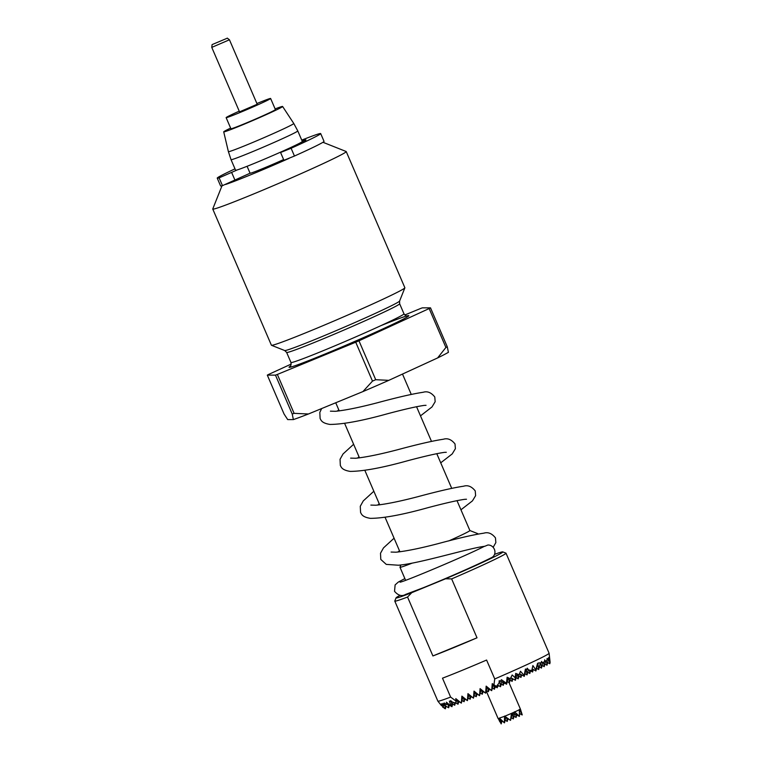 <?xml version="1.0" encoding="UTF-8"?>
<svg xmlns="http://www.w3.org/2000/svg" width="762" height="762" viewBox="0 0 762 762"><rect width="100%" height="100%" fill="white"/><g stroke="black" fill="none" stroke-linecap="round" stroke-linejoin="round"><path stroke-width="1.14" d="M451.647 578.901L445.532 578.796A58.131 2.019 -23.3 0 0 502.768 551.879L505.949 553.145A60.55 2.096 156.7 0 1 506.016 553.202A60.55 2.096 156.7 0 1 500.986 556.346A60.55 2.096 156.7 0 1 451.647 578.901L477.012 637.813A60.55 2.096 156.7 0 1 432.911 655.949L407.546 597.037A60.55 2.096 156.7 0 1 394.783 601.104A60.55 2.096 156.7 0 1 394.792 601.018L396.059 597.837A58.131 2.019 -23.3 0 0 411.737 592.693L407.546 597.037M506.016 553.202L549.097 653.244A60.55 2.096 156.7 0 1 549.107 653.263A60.55 2.096 156.7 0 1 544.068 656.387A60.55 2.096 156.7 0 1 494.728 678.942L486.594 660.044A60.55 2.096 156.7 0 1 442.493 678.18L450.628 697.078A60.55 2.096 156.7 0 1 437.883 701.164A60.55 2.096 156.7 0 1 437.874 701.145L394.783 601.104M399.993 595.37A58.131 2.019 -23.3 0 0 396.059 597.837M502.768 551.879A58.131 2.019 -23.3 0 0 494.557 554.355M411.737 592.693L445.532 578.796M456.99 500.615L469.887 530.543L477.793 533.667A42.386 1.467 156.7 0 1 477.841 533.705A42.386 1.467 156.7 0 1 477.431 534.143M469.887 530.543A36.328 1.257 156.7 0 1 466.868 532.428A36.328 1.257 156.7 0 1 448.742 540.934M412.194 563.128A42.386 1.467 156.7 0 1 399.983 567.233A42.386 1.467 156.7 0 1 399.983 567.176L400.879 564.947M477.012 637.813L432.911 655.949M549.107 653.263L550.116 662.397L548.697 657.549L547.44 659.597L547.059 658.53L547.068 660.035L545.344 661.416L544.659 659.816L544.563 661.816L542.115 662.607L541.506 661.416L541.382 662.75L538.296 662.988L537.924 663.864L537.601 663.321L535.762 669.865L532.886 665.559L531.743 670.646L528.58 669.903L527.237 668.188L526.885 669.446L525.428 669.017L524.161 675.389L520.475 671.274L519.132 674.77L515.712 673.408L515.093 677.666L512.188 674.98L510.292 678.713L507.121 677.218L506.473 683.276L501.425 679.704L500.348 681.257L499.224 680.666L499.034 683.066L496.367 686.41L492.233 683.638L491.681 690.667L486.166 686.133L485.613 693.163L480.089 688.629L479.546 695.658L474.021 691.124L473.469 698.154L475.021 691.953M494.728 678.942L493.938 685.038M547.659 662.588L549.783 663.759L549.192 659.378M548.745 658.244L547.002 665.197L546.402 660.673M537.248 665.588L535.905 670.97L535.762 669.865M536.562 668.36L538.677 669.522L537.924 663.864M499.577 680.857L499.034 683.066M544.601 661.006L545.344 661.416M550.116 662.397L549.783 663.759M500.586 680.914L506.597 684.228L506.473 683.276M519.541 673.732L524.285 676.351L524.161 675.389M532.152 668.903L535.905 670.97M541.43 662.226L542.115 662.607M526.999 669.036L528.58 669.903M510.807 677.732L515.445 680.285L515.093 677.666M493.233 684.457L491.681 690.667M508.216 677.742L506.597 684.228M526.075 669.207L524.285 676.351M517.027 673.941L515.445 680.285M540.344 662.883L538.677 669.522M544.878 664.026L547.002 665.197M545.573 661.273L544.23 666.636L543.639 662.188M539.334 666.912L541.458 668.083L540.753 662.835M516.093 677.675L518.217 678.847L517.598 674.17M497.481 685.048L500.529 686.724L499.758 680.942M487.166 686.953L485.613 693.163M486.27 690.553L488.385 691.715L487.823 687.505M492.338 688.048L494.462 689.219L493.9 685M524.942 673.741L527.066 674.903L526.313 669.274M507.254 681.619L509.378 682.781L508.73 677.99M501.815 681.59L500.529 686.724M501.177 684.114L503.301 685.286L502.891 682.181M495.31 685.81L494.462 689.219M495.109 686.61L497.234 687.781L496.957 685.695M510.483 678.351L509.378 682.781M510.026 680.171L512.15 681.342L511.731 678.247M503.93 682.762L503.301 685.286M497.862 685.257L497.234 687.781M519.408 674.075L518.217 678.847M518.874 676.237L520.989 677.399L520.579 674.303M512.778 678.818L512.15 681.342M528.342 669.769L527.066 674.903M527.714 672.294L529.838 673.465L529.39 670.112M521.618 674.884L520.989 677.399M533.238 669.503L532.609 672.017L532.2 668.922M530.485 670.855L532.609 672.017M530.6 670.398L529.838 673.465M485.089 692.725L482.965 691.601M483.098 691.096L482.317 694.211L480.193 693.049M482.317 694.211L481.755 690.001M481.089 689.458L479.546 695.658M475.688 692.496L476.25 696.716L477.022 693.591M474.126 695.544L476.25 696.716M476.898 694.096L479.022 695.268M473.469 698.154L467.954 693.63L467.401 700.649L461.877 696.125L461.334 703.145L455.809 698.621L455.914 703.04L452.533 702.183L450.656 700.64L450.818 701.631L449.389 701.107L450.913 706.117L451.961 706.698L451.218 701.097M468.954 694.449L467.401 700.649M462.877 696.944L461.334 703.145M456.809 699.44L455.914 703.04L458.038 704.202L457.476 699.983M450.999 700.916L450.818 701.631M450.913 706.117L446.418 702.183L447.008 704.736L444.179 702.945L445.789 706.164L448.666 707.755L448.132 703.688M447.427 703.069L447.008 704.736M445.789 706.164L442.865 703.374L443.713 705.793L441.436 703.774L444.322 708.231L445.37 708.803L444.913 705.326M444.036 704.498L443.713 705.793M444.322 708.231L441.436 705.088M441.522 705.707L437.883 701.164M442.874 706.66L442.722 707.26M442.827 706.841L444.132 708.022M445.999 706.279L445.37 708.803M453.057 702.335L451.961 706.698M452.618 704.088L454.743 705.25L454.4 702.697M461.982 700.535L464.106 701.707L463.544 697.487M468.058 698.04L470.173 699.211L469.611 694.992M449.409 704.802L448.666 707.755M449.323 705.136L450.599 705.841M455.324 702.916L454.743 705.25M470.83 696.592L472.945 697.725M470.954 696.087L470.173 699.211M464.887 698.583L464.106 701.707M464.763 699.097L466.877 700.259M460.81 702.755L458.686 701.592M458.81 701.078L458.038 704.202M542.868 662.426L541.458 668.083M542.106 665.474L544.23 666.636M489.166 688.6L488.385 691.715M489.042 689.105L491.166 690.277M455.638 700.792L450.628 697.078M507.625 681.819L507.14 682.076M504.768 683.219L503.692 683.714M501.92 684.524L500.977 684.943M498.929 685.848L497.567 686.438M496.005 687.105L494.871 687.581M492.947 688.391L492.176 688.705M489.937 689.6L488.804 690.039M501.644 684.371L501.044 684.647M498.691 685.714L497.634 686.181M495.767 686.972L494.938 687.314M519.494 716.013L519.303 709.498L522.122 714.642M508.987 682.571L520.408 709.089L519.455 709.689M503.958 722.462L501.958 720.804M509.445 719.642L507.911 718.795M507.959 718.595L507.254 721.404L506.768 717.728M513.979 716.299L516.103 717.461L515.683 714.365M512.626 713.689L513.321 718.909L514.607 713.775M513.321 718.909L511.207 717.737M505.13 720.233L507.254 721.404M516.731 714.937L516.103 717.461M505.911 717.099L504.482 722.843M501.996 720.642L501.186 723.9L500.567 719.252M519.541 713.518L522.17 714.966M519.398 716.413L514.083 713.489M510.55 720.347L512.264 713.489M504.434 722.528L504.568 716.061L510.197 720.157M510.53 720.204L511.502 713.365L504.777 716.232M504.549 716.328L499.415 718.08L499.71 720.119L498.319 718.433L501.186 723.9M504.32 722.757L499.586 718.271M500.053 718.747L499.71 720.119M499.434 718.318L498.453 718.642M498.386 718.652L499.834 721.776M522.218 714.794L520.408 709.089M519.379 716.27L514.512 711.775L513.836 714.318L511.807 713.232L514.464 712.051M519.351 709.746L514.741 711.927M447.265 346.767L448.418 352.32A90.83 3.153 156.7 0 1 443.941 354.749A90.83 3.153 156.7 0 1 437.607 357.94L445.913 347.462A96.879 3.362 -23.3 0 0 446.599 347.11A96.879 3.362 -23.3 0 0 447.265 346.767L430.511 307.858A96.879 3.362 156.7 0 1 429.158 308.562L445.913 347.462M388.801 380.352A90.83 3.153 156.7 0 1 362.931 391.582L308.448 413.985A90.83 3.153 156.7 0 1 293.38 419.595L287.703 419.586L284.064 414.033L267.31 375.123L275.473 375.133L292.227 414.042A96.879 3.362 -23.3 0 0 294.113 413.347L277.358 374.437L355.73 342.205L372.485 381.114A96.879 3.362 -23.3 0 0 375.714 379.705L388.801 380.352L437.607 357.94M277.358 374.437A96.879 3.362 156.7 0 1 275.473 375.133M375.714 379.705L358.959 340.805A96.879 3.362 156.7 0 1 355.73 342.205M358.959 340.805L429.158 308.562M430.511 307.858L422.339 307.848A96.879 3.362 156.7 0 0 420.462 308.543L404.793 314.992M291.255 364.046L268.653 374.418A96.879 3.362 156.7 0 0 267.967 374.78A96.879 3.362 156.7 0 0 267.31 375.123M322.955 142.284L346.158 151.505A72.666 2.524 156.7 0 1 346.224 151.571L404.87 287.741A72.666 2.524 156.7 0 1 404.87 287.836A72.666 2.524 156.7 0 1 398.84 291.513A72.666 2.524 156.7 0 1 325.565 324.583A72.666 2.524 156.7 0 1 271.472 345.281A72.666 2.524 156.7 0 1 271.405 345.224L212.76 209.055A72.666 2.524 156.7 0 1 212.76 208.95L222.009 185.766M346.224 151.571A72.666 2.524 156.7 0 1 340.195 155.343A72.666 2.524 156.7 0 1 265.786 188.89A72.666 2.524 156.7 0 1 212.76 209.055M235.001 168.85A56.312 1.953 -23.3 0 0 221.913 175.203A56.312 1.953 -23.3 0 0 217.237 178.127L220.589 185.909A56.312 1.953 -23.3 0 0 222.475 185.642L250.06 173.212A24.222 0.838 -23.3 0 0 283.616 159.563M302.095 140.932A40.262 1.4 156.7 0 1 305.943 139.932A40.262 1.4 156.7 0 1 305.572 140.332L301.266 142.304A36.328 1.257 156.7 0 1 299.314 143.37A36.328 1.257 156.7 0 1 281.664 151.657L280.578 152.505L283.931 160.287L294.456 156.039A56.312 1.953 -23.3 0 0 319.354 144.285A56.312 1.953 -23.3 0 0 324.031 141.361L320.678 133.579A56.312 1.953 -23.3 0 0 301.742 140.113M280.578 152.505L291.103 148.257A56.312 1.953 -23.3 0 0 316.011 136.503A56.312 1.953 -23.3 0 0 320.678 133.579M217.237 178.127A56.312 1.953 -23.3 0 0 219.123 177.86L237.315 169.897A36.328 1.257 156.7 0 1 235.591 170.221L231.048 159.668A36.328 1.257 156.7 0 0 257.556 149.581A36.328 1.257 156.7 0 0 294.761 132.807A36.328 1.257 156.7 0 0 297.78 130.921L302.333 141.484A36.328 1.257 -23.3 0 1 301.266 142.304M230.629 128.083A32.061 1.114 -23.3 0 0 226.381 130.188A32.061 1.114 -23.3 0 0 223.714 131.845A32.061 1.114 -23.3 0 0 247.021 122.996A32.061 1.114 -23.3 0 0 279.949 108.156A32.061 1.114 -23.3 0 0 282.607 106.48A32.061 1.114 -23.3 0 0 275.12 108.918M239.23 111.157A24.222 0.838 -23.3 0 0 226.133 117.634L230.915 128.749A24.222 0.838 -23.3 0 0 231.162 128.768A24.222 0.838 -23.3 0 0 254.994 119.291A24.222 0.838 -23.3 0 0 275.406 109.595L270.624 98.479A24.222 0.838 -23.3 0 0 270.377 98.46A24.222 0.838 -23.3 0 0 256.908 103.537M226.133 117.634A24.222 0.838 -23.3 0 0 226.381 117.653A24.222 0.838 -23.3 0 0 250.212 108.175A24.222 0.838 -23.3 0 0 270.624 98.479M239.535 111.862L257.213 104.251L229.448 39.776L211.769 47.387L239.535 111.862M226.524 38.529L212.093 44.606L226.524 38.529M237.315 169.897A36.328 1.257 -23.3 0 0 281.664 151.657M289.16 158.325A54.493 1.886 156.7 0 1 225.647 184.452M293.38 419.595L292.227 414.042M294.113 413.347L308.448 413.985M362.931 391.582L372.485 381.114M484.718 546.316L487.823 545.03A6.658 6.01 62.5 0 1 494.357 549.259A6.658 6.01 62.5 0 1 491.871 557.451C476.755 565.185 444.322 579.291 423.291 587.74L405.641 594.398C401.984 596.636 398.278 595.617 394.535 591.322L395.116 584.911L398.307 582.073L404.87 578.587M380.876 325.66A65.151 2.257 156.7 0 1 403.336 319.107A65.151 2.257 156.7 0 1 329.927 351.987A65.151 2.257 156.7 0 1 290.465 366.093M399.64 303.752A61.522 2.134 156.7 0 1 394.535 306.953A61.522 2.134 156.7 0 1 331.527 335.356A61.522 2.134 156.7 0 1 286.636 352.425L284.702 350.539A62.589 2.172 156.7 0 0 331.289 332.708A62.589 2.172 156.7 0 0 394.402 304.228A62.589 2.172 156.7 0 0 399.593 301.057L399.64 303.752L403.974 313.82A61.522 2.134 156.7 0 1 398.869 317.021A61.522 2.134 156.7 0 1 335.861 345.424A61.522 2.134 156.7 0 1 290.97 362.493C291.017 365.179 290.779 366.455 290.255 366.303M294.456 156.039L291.103 148.257M223.714 131.845L228.39 151.648A35.595 1.238 -23.3 0 0 254.27 141.818A35.595 1.238 -23.3 0 0 290.827 125.339A35.595 1.238 -23.3 0 0 293.78 123.482L297.78 130.921M222.475 185.642L219.123 177.86M235.048 180.356L231.696 172.574M402.498 374.066L411.232 394.364M416.538 406.679L431.463 441.331M436.769 453.647L451.685 488.29M335.737 402.765L339.242 410.909M344.643 423.434L359.474 457.867M364.865 470.402L379.695 504.835M385.096 517.36L399.926 551.802M399.983 567.233L405.613 580.311M486.194 690.877L498.158 718.661M330.403 411.166L335.328 411.309C345.596 410.261 359.645 407.403 377.495 402.736C397.888 397.24 413.109 393.754 423.167 392.268C427.368 390.954 431.244 392.525 434.778 396.983L435.169 401.707L431.997 406.946L420.5 415.862M353.616 444.284L343.033 453.981L340.052 459.315L340.338 465.496C341.309 467.058 341.69 470.002 350.158 471.402C363.312 471.316 382.476 467.754 407.67 460.734C424.825 456.181 437.083 453.39 444.437 452.361L446.294 452.285M350.634 458.133L355.559 458.267C365.817 457.229 379.867 454.371 397.716 449.704C418.119 444.208 433.34 440.722 443.389 439.236C447.599 437.921 451.466 439.493 455.009 443.951L455.39 448.675L452.218 453.914L440.722 462.829M373.847 491.242L363.255 500.939L360.274 506.282L360.569 512.464C361.54 514.026 361.921 516.969 370.389 518.36C383.534 518.274 402.707 514.721 427.901 507.692C445.056 503.149 457.305 500.358 464.668 499.329L466.496 499.243M370.856 505.092L375.78 505.235C386.048 504.187 400.098 501.339 417.947 496.672C438.341 491.176 453.561 487.68 463.62 486.204C467.82 484.889 471.697 486.461 475.231 490.918L475.621 495.633L472.45 500.882L460.953 509.797M394.068 538.21L383.486 547.907L380.505 553.25L380.79 559.422L386.258 564.385L398.335 565.223C419.024 563.661 469.944 547.888 484.594 546.325M391.087 552.059L396.011 552.202C406.27 551.155 420.319 548.297 438.169 543.63C458.572 538.134 473.793 534.648 483.841 533.171C488.051 531.857 491.919 533.419 495.462 537.877L495.852 542.582L493.147 547.335M426.044 405.317L424.215 405.403C416.852 406.432 404.603 409.213 387.448 413.766C362.255 420.795 343.081 424.348 329.936 424.434C321.469 423.043 321.088 420.091 320.116 418.529L319.821 412.375L321.659 408.556M286.636 352.425L290.97 362.493M284.702 350.539L271.472 345.281M399.593 301.057L404.87 287.836M282.607 106.48L293.78 123.482M227.209 38.1L229.448 39.767M212.093 44.606L211.769 47.387M228.39 151.648L231.048 159.668M250.069 173.212L247.088 166.297M403.974 313.82C407.318 317.535 406.737 315.287 407.232 315.925M484.518 546.249C467.678 555.127 402.86 582.339 400.06 582.158M337.261 411.137L338.785 409.842M357.492 458.095L359.016 456.809M377.714 505.063L379.238 503.768M397.945 552.031L399.469 550.736"/></g></svg>
